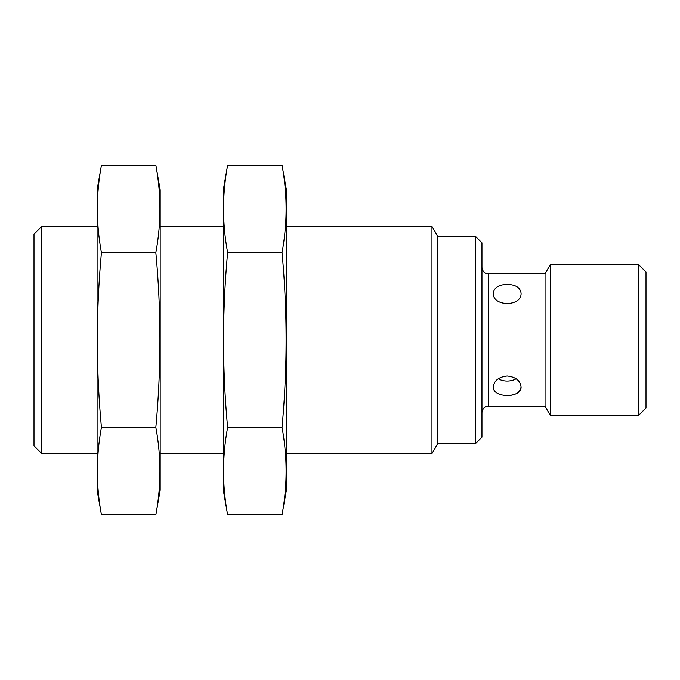 <?xml version="1.0" encoding="UTF-8"?>
<svg xmlns="http://www.w3.org/2000/svg" width="680" height="680" viewBox="0 0 680 680"><rect width="100%" height="100%" fill="white"/><g stroke="black" fill="none" stroke-linecap="round" stroke-linejoin="round"><path stroke-width="1.02" d="M545.054 406.249L488.265 406.249L488.265 273.751L545.054 273.751L545.054 406.249L550.519 415.709L638.256 415.709L638.256 264.291L550.519 264.291L550.519 415.709M521.075 386.844C520.251 380.553 515.619 376.933 507.195 375.989C498.771 376.933 494.139 380.553 493.315 386.844C492.498 398.378 521.9 398.378 521.075 386.844C520.251 392.453 515.619 395.377 507.195 395.615M521.075 293.156C520.242 287.538 515.61 284.614 507.195 284.385C498.771 284.623 494.147 287.547 493.315 293.156C492.473 306.918 521.9 306.952 521.075 293.156M41.743 453.568L41.743 226.431L34 234.175L34 445.825L41.743 453.568L97.096 453.568M286.374 226.431L431.962 226.431L431.962 453.568L286.374 453.568M431.962 226.431L437.792 236.529L437.792 443.471L431.962 453.568M437.792 236.529L475.651 236.529L475.651 443.471L437.792 443.471M475.651 236.529L481.958 242.837L481.958 437.163L475.651 443.471M638.256 264.291L646 272.034L646 407.966L638.256 415.709M516.137 378.734A13.88 9.818 0 0 1 498.253 378.734M155.831 514.845L160.182 490.161L160.182 189.839L155.831 165.155C161.27 194.293 161.27 223.431 155.831 252.577C161.27 310.548 161.27 368.832 155.831 427.423C161.27 456.569 161.27 485.707 155.831 514.845L101.447 514.845C96.007 485.707 96.007 456.569 101.447 427.423C96.007 369.452 96.007 311.168 101.447 252.577C96.007 223.431 96.007 194.293 101.447 165.155L155.831 165.155M101.447 514.845L97.096 490.161L97.096 189.839L101.447 165.155M101.447 252.577L155.831 252.577M101.447 427.423L155.831 427.423M282.022 514.845L286.374 490.161L286.374 189.839L282.022 165.155C287.453 194.293 287.453 223.431 282.022 252.577C287.453 310.548 287.453 368.832 282.022 427.423C287.453 456.569 287.453 485.707 282.022 514.845L227.63 514.845C222.19 485.707 222.19 456.569 227.63 427.423C222.199 369.452 222.199 311.168 227.63 252.577C222.19 223.431 222.19 194.293 227.63 165.155L282.022 165.155M227.63 514.845L223.278 490.161L223.278 189.839L227.63 165.155M227.63 252.577L282.022 252.577M227.63 427.423L282.022 427.423M160.182 453.568L223.278 453.568M41.743 226.431L97.096 226.431M160.182 226.431L223.278 226.431M488.265 273.751C484.763 273.683 482.656 271.583 481.958 267.444M488.265 406.249C484.763 406.317 482.656 408.416 481.958 412.556M545.054 273.751L550.519 264.291"/></g></svg>
